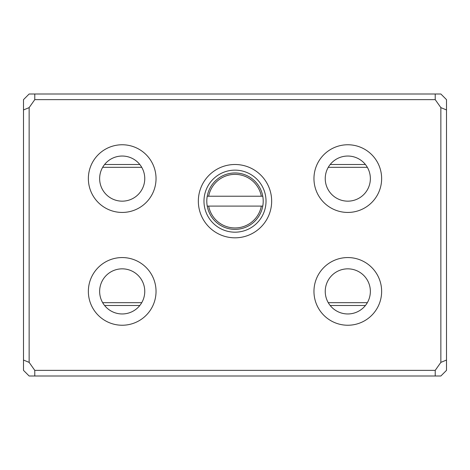 <?xml version="1.0" encoding="UTF-8"?>
<svg xmlns="http://www.w3.org/2000/svg" width="470" height="470" viewBox="0 0 470 470"><rect width="100%" height="100%" fill="white"/><g stroke="black" fill="none" stroke-linecap="round" stroke-linejoin="round"><path stroke-width="0.7" d="M208.668 206.095L262.765 206.095A28.2 28.2 0 0 1 207.235 206.095L208.668 206.095A26.79 26.79 0 0 0 261.332 206.095L262.765 206.095A28.2 28.2 0 0 0 262.765 196.225L261.332 196.225A26.79 26.79 0 0 0 208.668 196.225L262.765 196.225A28.2 28.2 0 0 0 206.8 201.16A28.2 28.2 0 0 0 207.235 206.095L208.668 206.095M208.668 196.225L207.235 196.225L208.668 196.225M34.78 376L29.14 376L23.5 370.36L23.5 99.64L29.14 94L440.86 94L446.5 99.64L446.5 370.36L440.86 376L34.78 376L34.78 370.36L435.22 370.36L440.86 362.382L440.86 107.618L435.22 99.64L34.78 99.64L29.14 107.618L29.14 362.382L34.78 370.36M198.34 201.16A36.66 36.66 0 0 1 253.33 169.412A36.66 36.66 0 0 1 253.33 232.909A36.66 36.66 0 0 1 198.34 201.16M313.96 178.6A33.84 33.84 0 0 1 364.72 149.296A33.84 33.84 0 0 1 364.72 207.905A33.84 33.84 0 0 1 313.96 178.6M313.96 291.4A33.84 33.84 0 0 1 364.72 262.096A33.84 33.84 0 0 1 364.72 320.704A33.84 33.84 0 0 1 313.96 291.4M88.36 178.6A33.84 33.84 0 0 1 139.12 149.296A33.84 33.84 0 0 1 139.12 207.905A33.84 33.84 0 0 1 88.36 178.6M88.36 291.4A33.84 33.84 0 0 1 139.12 262.096A33.84 33.84 0 0 1 139.12 320.704A33.84 33.84 0 0 1 88.36 291.4M122.2 313.96A22.56 22.56 0 0 0 144.76 291.4A22.56 22.56 0 0 0 122.2 268.84A22.56 22.56 0 0 0 99.64 291.4A22.56 22.56 0 0 0 122.2 313.96M122.2 201.16A22.56 22.56 0 0 0 144.76 178.6A22.56 22.56 0 0 0 122.2 156.04A22.56 22.56 0 0 0 99.64 178.6A22.56 22.56 0 0 0 122.2 201.16A33.84 33.84 0 0 1 122.206 201.16M347.8 313.96A22.56 22.56 0 0 0 370.36 291.4A22.56 22.56 0 0 0 347.8 268.84A22.56 22.56 0 0 0 325.24 291.4A22.56 22.56 0 0 0 347.8 313.96M347.8 201.16A22.56 22.56 0 0 0 370.36 178.6A22.56 22.56 0 0 0 347.8 156.04A22.56 22.56 0 0 0 325.24 178.6A22.56 22.56 0 0 0 347.8 201.16A33.84 33.84 0 0 1 347.806 201.16M203.98 201.16A31.02 31.02 0 0 0 250.51 228.026A31.02 31.02 0 0 0 250.51 174.294A31.02 31.02 0 0 0 203.98 201.16M435.22 376L435.22 370.36M34.78 94L34.78 99.64M435.22 99.64L435.22 94M23.5 109.951L29.14 107.618M29.14 362.382L23.5 360.049M440.86 107.618L446.5 109.951M446.5 360.049L440.86 362.382M367.34 167.32L328.26 167.32M141.74 167.32L102.66 167.32M102.66 302.68L141.74 302.68M328.26 302.68L367.34 302.68M365.413 305.5L330.187 305.5M139.813 305.5L104.587 305.5M104.587 164.5L139.813 164.5M330.187 164.5L365.413 164.5"/></g></svg>
